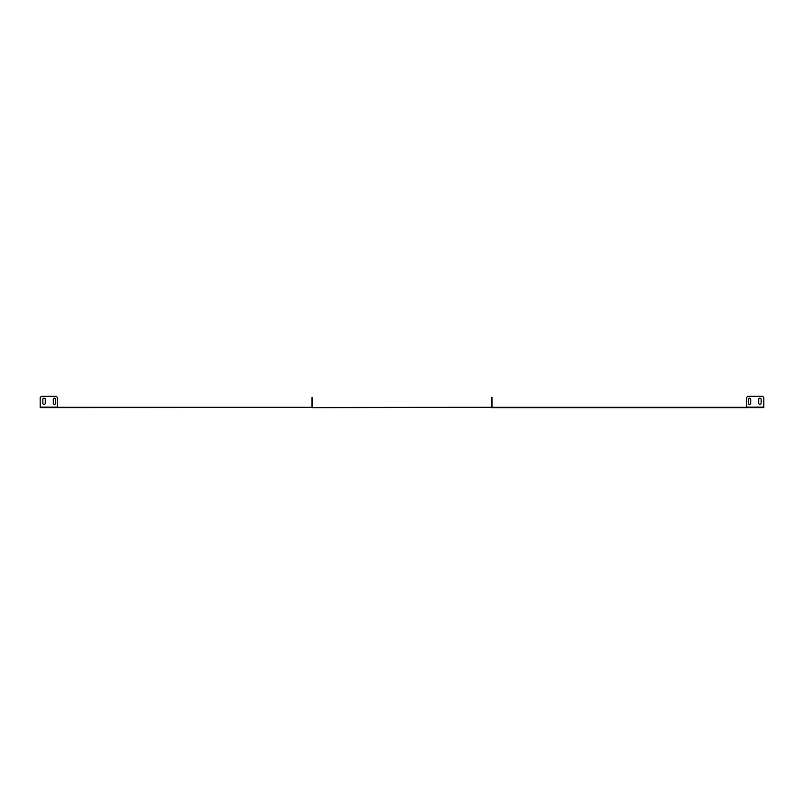 <?xml version="1.0" encoding="UTF-8"?>
<svg xmlns="http://www.w3.org/2000/svg" width="804" height="804" viewBox="0 0 804 804"><rect width="100%" height="100%" fill="white"/><g stroke="black" fill="none" stroke-linecap="round" stroke-linejoin="round"><path stroke-width="1.21" d="M492.008 397.508L492.008 407.146A0.533 0.533 0 0 1 491.465 407.678L748.343 407.678L746.564 407.608L746.564 397.508L747.75 396.322L762.614 396.322L763.8 397.508L763.8 407.608L748.343 407.608M491.646 397.508L491.736 407.608M312.354 397.508L312.264 407.608A0.533 0.533 0 0 1 311.992 407.146L311.992 397.508M750.725 403.216A1.186 1.186 0 0 1 749.529 404.412A1.186 1.186 0 0 1 748.343 403.216A1.186 1.186 0 0 0 749.529 404.412A1.186 1.186 0 0 0 750.725 403.216L750.725 399.357A1.186 1.186 0 0 0 749.529 398.161A1.186 1.186 0 0 0 748.343 399.357A1.186 1.186 0 0 1 749.529 398.161A1.186 1.186 0 0 1 750.725 399.357M761.127 403.216A1.186 1.186 0 0 1 759.941 404.412A1.186 1.186 0 0 1 758.745 403.216A1.186 1.186 0 0 0 759.941 404.412A1.186 1.186 0 0 0 761.127 403.216L761.127 399.357A1.186 1.186 0 0 0 759.941 398.161A1.186 1.186 0 0 0 758.745 399.357A1.186 1.186 0 0 1 759.941 398.161A1.186 1.186 0 0 1 761.127 399.357M748.343 399.357L748.343 403.216M758.745 399.357L758.745 403.216M45.255 403.216A1.186 1.186 0 0 1 44.059 404.412A1.186 1.186 0 0 1 42.873 403.216A1.186 1.186 0 0 0 44.059 404.412A1.186 1.186 0 0 0 45.255 403.216L45.255 399.357A1.186 1.186 0 0 0 44.059 398.161A1.186 1.186 0 0 0 42.873 399.357A1.186 1.186 0 0 1 44.059 398.161A1.186 1.186 0 0 1 45.255 399.357M55.657 403.216A1.186 1.186 0 0 1 54.471 404.412A1.186 1.186 0 0 1 53.275 403.216A1.186 1.186 0 0 0 54.471 404.412A1.186 1.186 0 0 0 55.657 403.216L55.657 399.357A1.186 1.186 0 0 0 54.471 398.161A1.186 1.186 0 0 0 53.275 399.357A1.186 1.186 0 0 1 54.471 398.161A1.186 1.186 0 0 1 55.657 399.357M42.873 399.357L42.873 403.216M40.2 407.608L57.436 407.608L57.436 397.508L56.25 396.322L41.386 396.322L40.2 397.508L40.2 407.608L41.979 407.608M53.275 399.357L53.275 403.216M55.657 407.608L491.556 407.296M43.175 407.608L46.15 407.608M47.335 407.608L50.31 407.608M51.496 407.608L54.471 407.608M312.264 407.608A0.533 0.533 0 0 0 312.535 407.678L491.465 407.316M57.436 407.316L312.022 407.316M762.021 407.608L763.8 407.608M491.978 407.316L746.564 407.316M760.825 407.608L757.85 407.608M756.664 407.608L753.69 407.608M752.504 407.608L749.529 407.608M763.8 407.146L746.564 407.146M57.436 407.146L40.2 407.146"/></g></svg>
